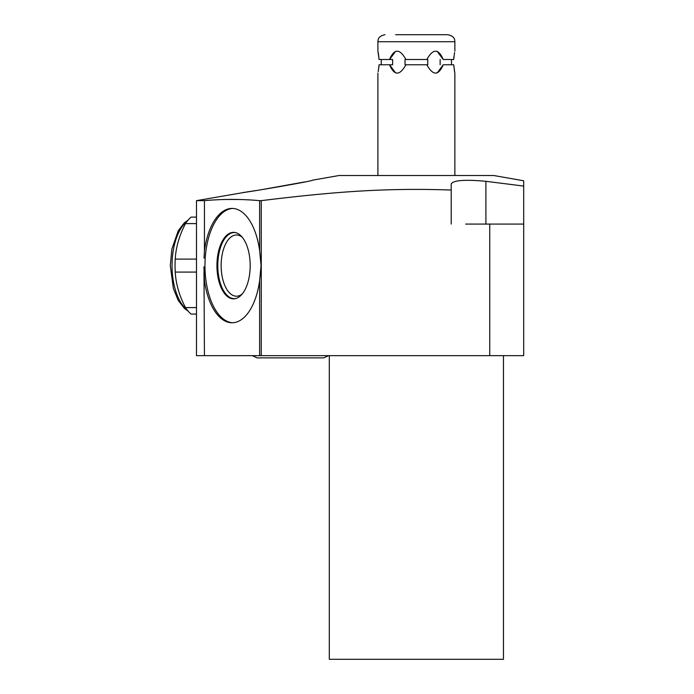 <?xml version="1.0" encoding="UTF-8"?>
<svg xmlns="http://www.w3.org/2000/svg" width="694" height="694" viewBox="0 0 694 694"><rect width="100%" height="100%" fill="white"/><g stroke="black" fill="none" stroke-linecap="round" stroke-linejoin="round"><path stroke-width="1.04" d="M203.984 271.415L204.444 355.666L196.48 355.666L196.48 200.653L250.005 191.431M204.444 355.666L489.738 355.666L489.738 224.075L523.692 224.075L523.692 355.666L489.738 355.666M503.462 355.666L503.462 659.3L329.303 659.3L329.303 355.666M465.639 224.075L489.738 224.075M252.26 191.102L255.574 190.607M260.831 189.809L304.848 181.906M243.455 192.368C241.096 193.4 315.067 180.761 312.413 180.206L338.976 175.521L493.79 175.521L523.692 180.796L523.692 186.07L523.692 180.796M312.413 194.91L315.119 194.65M406.493 189.419L425.465 189.41M451.187 190.035L451.213 190.035C387.278 187.822 336.234 191.431 261.265 200.653L261.265 355.666M226.01 199.473L238.068 199.473M261.265 200.653L259.634 200.653L259.634 250.647L261.083 265.594L259.634 280.55L259.634 355.666M259.634 200.653C241.234 199.005 222.843 199.005 204.444 200.653L196.48 200.653M204.036 258.125L204.435 250.829M259.634 280.55A57.177 28.584 90 0 1 232.039 322.771A57.177 28.584 90 0 1 204.444 280.55L203.915 266.808M204.444 200.653L204.444 250.647A57.177 28.584 90 0 1 232.039 208.426A57.177 28.584 90 0 1 259.634 250.647M196.48 217.118L191.11 217.118A52.64 26.32 90 0 0 185.489 223.607C179.312 235.439 175.894 247.272 175.244 259.105A52.64 26.32 90 0 0 175.035 265.594A52.64 26.32 90 0 0 175.244 272.083C175.894 283.924 179.312 295.757 185.489 307.589A52.64 26.32 90 0 0 191.11 314.078L196.48 314.078M175.035 265.594A47.686 23.839 90 0 0 175.261 272.083M185.489 307.589L196.48 307.589M175.244 259.105L196.48 259.105M175.244 272.083L196.48 272.083M185.489 223.607L196.48 223.607M232.802 322.753A57.177 28.584 90 0 1 204.973 265.594A57.177 28.584 90 0 1 232.802 208.443M451.213 183.901L451.213 224.075M451.213 183.945C453.329 180.258 464.893 179.382 485.913 181.308L485.913 224.075M523.692 224.075L523.692 186.07L485.913 181.308M437.142 51.33L443.223 59.502C438.478 48.441 433.021 48.441 426.845 59.502L405.921 59.502C399.744 48.441 394.287 48.441 389.542 59.502L392.622 59.502L389.542 59.502L395.623 51.33M443.223 59.502L453.685 59.502L454.561 52.579M453.919 56.769L453.685 59.502M378.846 67.509L379.08 64.776L389.542 64.776C394.287 75.846 399.744 75.846 405.921 64.776L426.845 64.776C433.021 75.846 438.478 75.846 443.223 64.776L437.142 72.948M454.787 72.792L453.685 64.776L454.57 71.742M443.223 64.776L453.685 64.776M377.978 51.495L379.08 59.502L389.542 59.502M440.143 64.776L440.143 59.502M427.738 59.502L427.738 64.776L426.845 64.776L427.738 64.776M451.499 59.502L451.499 64.776L451.499 59.502M381.258 59.502L381.258 64.776L381.258 59.502M395.623 72.948L389.542 64.776L392.622 64.776L392.622 59.502M405.027 64.776L405.027 59.502M389.542 64.776L392.622 64.776M379.08 59.502L378.473 54.071M378.456 53.976L378.195 52.579M379.08 64.776L378.195 71.708M377.9 51.148L377.9 41.735L454.865 41.735C454.622 40.209 455.307 36.392 447.83 34.7L395.623 34.7M447.83 34.7L437.142 34.7M216.936 265.594A33.251 16.621 -90 0 0 235.604 298.594A33.251 16.621 -90 0 0 250.187 265.594A33.251 16.621 -90 0 0 235.604 232.603A33.251 16.621 -90 0 0 216.936 265.594M235.977 232.698A33.06 16.535 90 0 0 217.795 265.594A33.06 16.535 -90 0 0 235.977 298.489M242.301 293.874A30.605 15.303 -90 0 1 236.446 296.208A30.605 15.303 -90 0 1 221.143 265.594A30.605 15.303 90 0 1 236.446 234.988A30.605 15.303 90 0 1 242.301 237.322M187.276 221.126A47.686 23.839 90 0 0 172.043 265.594A47.686 23.839 90 0 0 187.276 310.071M188.204 311.19L184.448 308.457L178.219 300.433L173.37 288.531L170.308 265.672L171.834 249.111L178.271 230.668L184.378 222.8L188.204 220.007M454.865 51.148L454.865 41.735M454.865 175.521L454.865 73.139M377.9 175.521L377.9 73.139M377.9 41.735C378.143 40.209 377.449 36.392 384.936 34.7M328.505 355.666L323.768 357.887L328.505 355.666M257.092 357.887L252.356 355.666L257.092 357.887L323.768 357.887"/></g></svg>
